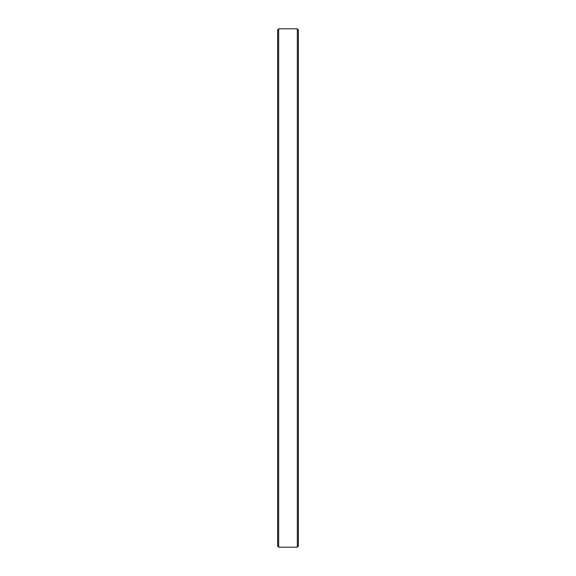 <?xml version="1.0" encoding="UTF-8"?>
<svg xmlns="http://www.w3.org/2000/svg" width="576" height="576" viewBox="0 0 576 576"><rect width="100%" height="100%" fill="white"/><g stroke="black" fill="none" stroke-linecap="round" stroke-linejoin="round"><path stroke-width="0.86" d="M278.669 547.2L277.632 546.163L277.632 29.837L278.669 28.8L278.669 547.2L297.331 547.2L297.331 28.8L278.669 28.8M297.331 28.8L298.368 29.837L298.368 546.163L297.331 547.2"/></g></svg>
